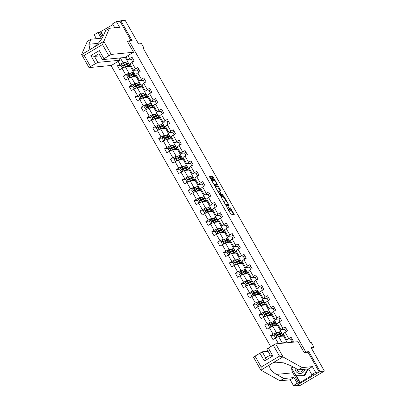 <?xml version="1.0" encoding="UTF-8"?>
<svg xmlns="http://www.w3.org/2000/svg" width="406" height="406" viewBox="0 0 406 406"><rect width="100%" height="100%" fill="white"/><g stroke="black" fill="none" stroke-linecap="round" stroke-linejoin="round"><path stroke-width="0.61" d="M226.584 206.735L231.202 214.774L234.257 214.475L230.375 207.796A2.416 0.492 59.3 0 1 231.07 209.922A2.416 0.492 59.3 0 1 231.019 209.938L230.765 209.963A2.416 0.492 59.3 0 1 229.04 207.923L228.142 206.583L228.806 207.948A2.416 0.492 59.3 0 1 229.497 210.075A2.416 0.492 59.3 0 1 229.451 210.09L229.197 210.115A2.416 0.492 59.3 0 1 227.472 208.075L226.584 206.735M210.77 176.909L210.232 176.275L209.379 176.356L209.582 177.026L214.495 185.364L217.55 185.065L217.337 184.4L212.957 176.696L212.419 176.062L211.374 176.168L213.465 180.127L214.003 180.766L214.515 180.716A2.02 0.411 59.3 0 1 215.911 182.335A2.02 0.411 59.3 0 1 216.535 184.197A2.02 0.411 59.3 0 1 216.499 184.207L214.495 184.4A2.02 0.411 59.3 0 1 213.099 182.781A2.02 0.411 59.3 0 1 212.475 180.919A2.02 0.411 59.3 0 1 212.511 180.909L212.861 180.873L212.642 180.208L210.77 176.909L210.125 177.295L209.41 176.676M295.954 385.289L296.187 385.7L320.106 371.48L324.404 371.069L310.996 347.455L313.919 347.176L311.275 342.517L310.412 342.603L143.267 48.365L144.125 48.284L141.481 43.63L138.558 43.909L125.144 20.3L120.841 20.716L119.968 21.234L130.996 40.641M320.106 371.48L308.844 351.662L305.748 351.961L129.001 40.833L132.102 40.534L120.841 20.716M220.915 196.656L226.03 205.669L229.085 205.37L223.955 196.367L220.889 196.671M219.722 194.88L215.129 186.511L218.184 186.212L218.727 186.851L220.813 190.81L219.555 190.942L219.768 191.607L221.549 194.428L222.833 194.301L223.366 195.215L220.265 195.514L219.722 194.88L220.27 194.55A2.02 0.411 59.3 0 1 218.875 192.931A2.02 0.411 59.3 0 1 218.25 191.069A2.02 0.411 59.3 0 1 218.286 191.059L218.991 190.993L219.534 191.627L220.991 194.479L220.27 194.55M324.404 371.069L300.486 385.284L296.187 385.7M127.55 41.701L129.001 40.833M111.011 65.483L270.685 346.567M305.748 351.961L304.733 352.565M121.11 65.412L117.441 65.767L119.709 69.756L122.069 68.355L125.693 74.74L123.333 76.14L125.601 80.134L127.961 78.728L131.59 85.118L129.23 86.519L131.498 90.508L133.853 89.107L137.482 95.491L135.122 96.892L137.39 100.886L139.75 99.48L143.379 105.864L141.019 107.27L143.282 111.259L145.642 109.859L149.271 116.243L146.911 117.644L149.18 121.633L151.54 120.232L155.163 126.616L152.803 128.017L155.072 132.011L157.432 130.605L161.06 136.995L158.7 138.395L160.964 142.384L163.324 140.983L166.952 147.368L164.592 148.769L166.861 152.763L169.221 151.357L172.844 157.741L170.484 159.147L172.753 163.136L175.113 161.735L178.741 168.12L176.382 169.52L178.65 173.509L181.01 172.108L184.634 178.493L182.274 179.899L184.542 183.888L186.902 182.482L190.531 188.871L188.171 190.272L190.434 194.261L192.794 192.86L196.423 199.244L194.063 200.645L196.331 204.639L198.691 203.233L202.315 209.618L199.955 211.024L202.224 215.013L204.583 213.612L208.212 219.996L205.852 221.397L208.116 225.386L210.475 223.985L214.104 230.369L211.744 231.775L214.013 235.764L216.373 234.358L220.001 240.748L217.641 242.149L219.905 246.137L222.265 244.737L225.893 251.121L223.533 252.522L225.802 256.516L228.162 255.11L231.785 261.494L229.426 262.9L231.694 266.889L234.054 265.488L237.683 271.873L235.323 273.274L237.586 277.262L239.946 275.862L243.575 282.246L241.215 283.652L243.483 287.641L245.843 286.235L249.467 292.624L247.107 294.025L249.375 298.014L251.735 296.613L255.364 302.998L253.004 304.398L255.272 308.393L257.627 306.987L261.256 313.371L258.896 314.777L261.165 318.766L263.524 317.365L267.153 323.749L264.793 325.15L267.057 329.139L269.417 327.738L273.045 334.123L270.685 335.529L272.954 339.517L275.314 338.112L278.425 343.598M117.441 65.767L119.8 64.366L118.131 61.428M127.961 55.586L129.626 58.525L131.986 57.119L134.254 61.113L131.894 62.514L135.523 68.898L137.883 67.497L140.146 71.486L137.786 72.887L141.415 79.277L143.775 77.871L146.043 81.865L143.683 83.266L147.307 89.65L149.667 88.249L151.935 92.238L149.575 93.639L153.204 100.023L155.564 98.622L157.827 102.611L155.468 104.017L159.096 110.402L161.456 108.996L163.725 112.99L161.365 114.39L164.993 120.775L167.348 119.374L169.617 123.363L167.257 124.764L170.885 131.153L173.245 129.747L175.514 133.741L173.154 135.142L176.777 141.527L179.137 140.126L181.406 144.115L179.046 145.515L182.675 151.9L185.034 150.499L187.298 154.488L184.938 155.894L188.567 162.278L190.927 160.872L193.195 164.866L190.835 166.267L194.459 172.651L196.819 171.251L199.087 175.24L196.727 176.646L200.356 183.03L202.716 181.624L204.979 185.618L202.624 187.019L206.248 193.403L208.608 192.002L210.876 195.991L208.517 197.392L212.145 203.776L214.505 202.376L216.768 206.365L214.409 207.77L218.037 214.155L220.397 212.749L222.666 216.743L220.306 218.144L223.929 224.528L226.289 223.127L228.558 227.116L226.198 228.522L229.826 234.907L232.186 233.501L234.45 237.495L232.09 238.895L235.719 245.28L238.078 243.879L240.347 247.868L237.987 249.269L241.616 255.653L243.97 254.252L246.239 258.241L243.879 259.647L247.508 266.031L249.868 264.626L252.136 268.62L249.776 270.02L253.4 276.405L255.76 275.004L258.028 278.993L255.668 280.399L259.297 286.783L261.657 285.377L263.92 289.371L261.56 290.772L265.189 297.156L267.549 295.756L269.817 299.745L267.458 301.145L271.081 307.53L273.441 306.129L275.71 310.118L273.35 311.524L276.978 317.908L279.338 316.502L281.602 320.496L279.242 321.897L282.87 328.281L285.23 326.881L287.499 330.87L285.139 332.275L288.767 338.66L291.127 337.254L293.391 341.248L291.569 342.329M131.204 72.923L128.971 73.136L125.342 66.751L130.331 66.269L133.818 72.699M137.406 70.005L133.625 70.37L129.996 63.986L131.894 62.514M125.342 66.751L122.069 68.355M128.971 73.136L125.693 74.74M135.523 68.898L133.625 70.37M137.096 83.296L134.863 83.514L131.234 77.125L136.223 76.648L139.715 83.078M143.298 80.378L139.517 80.743L135.888 74.359L137.786 72.887M131.234 77.125L127.961 78.728M134.863 83.514L131.59 85.118M141.415 79.277L139.517 80.743M142.993 93.669L140.755 93.887L137.132 87.503L142.12 87.021L145.607 93.451M149.195 90.756L145.409 91.122L141.785 84.737L143.683 83.266M137.132 87.503L133.853 89.107M140.755 93.887L137.482 95.491M147.307 89.65L145.409 91.122M148.885 104.048L146.652 104.261L143.024 97.876L148.012 97.394L151.499 103.824M155.087 101.13L151.306 101.495L147.677 95.111L149.575 93.639M143.024 97.876L139.75 99.48M146.652 104.261L143.379 105.864M153.204 100.023L151.306 101.495M154.782 114.421L152.544 114.639L148.916 108.255L153.91 107.773L157.396 114.203M160.979 111.508L157.198 111.873L153.575 105.484L155.468 104.017M148.916 108.255L145.642 109.859M152.544 114.639L149.271 116.243M159.096 110.402L157.198 111.873M160.674 124.799L158.436 125.012L154.813 118.628L159.802 118.146L163.288 124.576M166.876 121.881L163.095 122.247L159.467 115.862L161.365 114.39M154.813 118.628L151.54 120.232M158.436 125.012L155.163 126.616M164.993 120.775L163.095 122.247M166.567 135.173L164.334 135.391L160.705 129.001L165.694 128.524L169.18 134.954M172.768 132.255L168.987 132.62L165.359 126.236L167.257 124.764M160.705 129.001L157.432 130.605M164.334 135.391L161.06 136.995M170.885 131.153L168.987 132.62M172.464 145.546L170.226 145.764L166.602 139.38L171.591 138.898L175.077 145.328M178.66 142.633L174.879 142.998L171.256 136.614L173.154 135.142M166.602 139.38L163.324 140.983M170.226 145.764L166.952 147.368M176.777 141.527L174.879 142.998M178.356 155.924L176.123 156.137L172.494 149.753L177.483 149.271L180.969 155.701M184.557 153.006L180.777 153.372L177.148 146.987L179.046 145.515M172.494 149.753L169.221 151.357M176.123 156.137L172.844 157.741M182.675 151.9L180.777 153.372M184.253 166.298L182.015 166.516L178.386 160.131L183.375 159.649L186.867 166.079M190.45 163.385L186.669 163.75L183.04 157.361L184.938 155.894M178.386 160.131L175.113 161.735M182.015 166.516L178.741 168.12M188.567 162.278L186.669 163.75M190.145 176.676L187.907 176.889L184.283 170.505L189.272 170.023L192.759 176.453M196.347 173.758L192.566 174.123L188.937 167.739L190.835 166.267M184.283 170.505L181.01 172.108M187.907 176.889L184.634 178.493M194.459 172.651L192.566 174.123M196.037 187.049L193.804 187.267L190.175 180.878L195.164 180.401L198.651 186.831M202.239 184.131L198.458 184.497L194.829 178.112L196.727 176.646M190.175 180.878L186.902 182.482M193.804 187.267L190.531 188.871M200.356 183.03L198.458 184.497M201.934 197.423L199.696 197.641L196.068 191.256L201.061 190.774L204.548 197.204M208.131 194.51L204.35 194.875L200.726 188.491L202.624 187.019M196.068 191.256L192.794 192.86M199.696 197.641L196.423 199.244M206.248 193.403L204.35 194.875M207.826 207.801L205.593 208.014L201.965 201.63L206.953 201.148L210.44 207.578M214.028 204.883L210.247 205.248L206.618 198.864L208.517 197.392M201.965 201.63L198.691 203.233M205.593 208.014L202.315 209.618M212.145 203.776L210.247 205.248M213.718 218.174L211.485 218.392L207.857 212.008L212.845 211.526L216.337 217.956M219.92 215.261L216.139 215.627L212.511 209.237L214.409 207.77M207.857 212.008L204.583 213.612M211.485 218.392L208.212 219.996M218.037 214.155L216.139 215.627M219.616 228.553L217.377 228.766L213.754 222.381L218.743 221.899L222.229 228.329M225.817 225.635L222.031 226L218.408 219.616L220.306 218.144M213.754 222.381L210.475 223.985M217.377 228.766L214.104 230.369M223.929 224.528L222.031 226M225.508 238.926L223.275 239.144L219.646 232.755L224.635 232.278L228.121 238.708M231.709 236.008L227.928 236.373L224.3 229.989L226.198 228.522M219.646 232.755L216.373 234.358M223.275 239.144L220.001 240.748M229.826 234.907L227.928 236.373M231.405 249.299L229.167 249.517L225.538 243.133L230.532 242.651L234.018 249.081M237.601 246.386L233.82 246.752L230.197 240.367L232.09 238.895M225.538 243.133L222.265 244.737M229.167 249.517L225.893 251.121M235.719 245.28L233.82 246.752M237.297 259.678L235.059 259.891L231.435 253.506L236.424 253.024L239.91 259.454M243.498 256.759L239.718 257.125L236.089 250.741L237.987 249.269M231.435 253.506L228.162 255.11M235.059 259.891L231.785 261.494M241.616 255.653L239.718 257.125M243.189 270.051L240.956 270.269L237.327 263.885L242.316 263.403L245.803 269.833M249.391 267.138L245.61 267.503L241.981 261.119L243.879 259.647M237.327 263.885L234.054 265.488M240.956 270.269L237.683 271.873M247.508 266.031L245.61 267.503M249.086 280.429L246.848 280.642L243.219 274.258L248.213 273.776L251.7 280.206M255.283 277.511L251.502 277.877L247.878 271.492L249.776 270.02M243.219 274.258L239.946 275.862M246.848 280.642L243.575 282.246M253.4 276.405L251.502 277.877M254.978 290.803L252.745 291.021L249.117 284.636L254.105 284.154L257.592 290.584M261.18 287.884L257.399 288.25L253.77 281.865L255.668 280.399M249.117 284.636L245.843 286.235M252.745 291.021L249.467 292.624M259.297 286.783L257.399 288.25M260.875 301.176L258.637 301.394L255.009 295.01L259.997 294.528L263.489 300.958M267.072 298.263L263.291 298.628L259.662 292.244L261.56 290.772M255.009 295.01L251.735 296.613M258.637 301.394L255.364 302.998M265.189 297.156L263.291 298.628M266.767 311.554L264.529 311.767L260.906 305.383L265.894 304.901L269.381 311.331M272.969 308.636L269.188 309.002L265.56 302.617L267.458 301.145M260.906 305.383L257.627 306.987M264.529 311.767L261.256 313.371M271.081 307.53L269.188 309.002M272.659 321.928L270.426 322.146L266.798 315.761L271.787 315.279L275.273 321.709M278.861 319.014L275.08 319.38L271.452 312.996L273.35 311.524M266.798 315.761L263.524 317.365M270.426 322.146L267.153 323.749M276.978 317.908L275.08 319.38M278.557 332.306L276.319 332.519L272.69 326.135L277.684 325.653L281.17 332.083M284.753 329.388L280.972 329.753L277.349 323.369L279.242 321.897M272.69 326.135L269.417 327.738M276.319 332.519L273.045 334.123M282.87 328.281L280.972 329.753M284.449 342.679L282.211 342.897L278.587 336.513L283.576 336.031L287.062 342.461M290.65 339.766L286.869 340.126L283.241 333.742L285.139 332.275M278.587 336.513L275.314 338.112M282.211 342.897L281.358 343.314M288.767 338.66L286.869 340.126M143.445 48.69L144.125 48.284M311.61 348.546L313.919 347.176M120.323 57.921L123.074 62.763L125.312 62.544M125.195 57.231L128.063 62.28M131.508 59.631L127.728 59.997L125.916 56.804M130.25 66.279L128.002 62.316M136.142 76.653L133.894 72.694M142.039 87.026L139.786 83.068M147.931 97.404L145.683 93.446M153.823 107.778L151.575 103.819M159.72 118.156L157.472 114.193M165.612 128.529L163.364 124.571M171.51 138.908L169.256 134.944M177.402 149.281L175.153 145.323M183.294 159.654L181.046 155.696M189.191 170.033L186.938 166.069M195.083 180.406L192.835 176.448M200.975 190.784L198.727 186.821M206.872 201.158L204.624 197.199M212.764 211.531L210.516 207.573M218.661 221.909L216.408 217.946M224.554 232.283L222.305 228.324M230.446 242.661L228.197 238.698M236.343 253.034L234.095 249.076M242.235 263.408L239.987 259.449M248.132 273.786L245.879 269.823M254.024 284.159L251.776 280.201M259.916 294.538L257.668 290.574M265.813 304.911L263.56 300.953M271.705 315.284L269.457 311.326M277.597 325.663L275.349 321.699M283.495 336.036L281.246 332.078M287.301 342.74L287.138 342.451M123.074 62.763L119.8 64.366M129.626 58.525L127.728 59.997M292.051 338.888L290.63 339.731L291.97 342.091M286.078 331.717L284.738 329.357L286.159 328.515M274.349 335.173L270.685 335.529M282.206 336.163L281.926 335.676M280.181 321.339L278.846 318.984L280.267 318.137M268.457 324.795L264.793 325.15M276.308 325.785L276.034 325.302M274.289 310.966L272.949 308.606L274.37 307.763M262.565 314.422L258.896 314.777M270.416 315.411L270.142 314.929M268.396 300.587L267.057 298.232L268.478 297.385M256.668 304.048L253.004 304.398M264.519 305.033L264.245 304.551M262.499 290.214L261.159 287.854L262.58 287.012M250.776 293.67L247.107 294.025M258.627 294.66L258.353 294.177M256.607 279.841L255.267 277.481L256.688 276.638M244.884 283.297L241.215 283.652M252.735 284.286L252.456 283.799M250.715 269.462L249.375 267.107L250.796 266.26M238.987 272.918L235.323 273.274M246.838 273.908L246.564 273.426M244.818 259.089L243.478 256.729L244.899 255.887M233.095 262.545L229.426 262.9M240.946 263.535L240.672 263.052M238.926 248.711L237.586 246.356L239.007 245.508M227.198 252.172L223.533 252.522M235.054 253.156L234.775 252.674M233.029 238.337L231.689 235.977L233.115 235.135M221.306 241.793L217.641 242.149M229.157 242.783L228.882 242.301M227.137 227.964L225.797 225.604L227.218 224.762M215.413 231.42L211.744 231.775M223.264 232.41L222.99 231.922M221.245 217.586L219.905 215.231L221.326 214.383M209.516 221.042L205.852 221.397M217.367 222.031L217.093 221.549M215.347 207.212L214.008 204.852L215.429 204.01M203.624 210.668L199.955 211.024M211.475 211.658L211.201 211.176M209.455 196.834L208.116 194.479L209.537 193.632M197.732 200.295L194.063 200.645M205.583 201.28L205.304 200.797M203.558 186.461L202.224 184.101L203.645 183.258M191.835 189.917L188.171 190.272M199.686 190.906L199.412 190.424M197.666 176.087L196.326 173.727L197.747 172.885M185.943 179.543L182.274 179.899M193.794 180.533L193.52 180.046M191.774 165.709L190.434 163.354L191.855 162.507M180.046 169.165L176.382 169.52M187.897 170.155L187.623 169.672M185.877 155.336L184.537 152.976L185.958 152.133M174.154 158.792L170.484 159.147M182.005 159.781L181.731 159.294M179.985 144.957L178.645 142.602L180.066 141.755M168.262 148.418L164.592 148.769M176.113 149.403L175.839 148.921M174.093 134.584L172.753 132.224L174.174 131.382M162.364 138.04L158.7 138.395M170.215 139.03L169.941 138.547M168.196 124.211L166.856 121.851L168.277 121.008M156.472 127.667L152.803 128.017M164.323 128.656L164.049 128.169M162.304 113.832L160.964 111.477L162.385 110.63M150.575 117.288L146.911 117.644M158.431 118.278L158.152 117.796M156.406 103.459L155.072 101.099L156.493 100.257M144.683 106.915L141.019 107.27M152.534 107.905L152.26 107.417M150.514 93.081L149.175 90.726L150.596 89.878M138.791 96.542L135.122 96.892M146.642 97.526L146.368 97.044M144.622 82.707L143.282 80.347L144.703 79.505M132.894 86.163L129.23 86.519M140.745 87.153L140.471 86.671M138.725 72.334L137.385 69.974L138.806 69.132M127.002 75.79L123.333 76.14M134.853 76.78L134.579 76.292M132.833 61.956L131.493 59.601L132.914 58.753M128.961 66.401L128.682 65.919M308.844 351.662L307.834 352.266M228.888 210.425A2.416 0.492 59.3 0 1 228.852 210.46A2.416 0.492 59.3 0 1 228.806 210.475L228.593 210.496M229.563 209.963A2.416 0.492 59.3 0 0 230.121 210.349L230.765 209.963M230.456 210.272A2.416 0.492 59.3 0 1 230.42 210.308A2.416 0.492 59.3 0 1 230.375 210.323L230.121 210.349M233.567 214.546L230.994 209.968M225.914 201.031L223.305 196.748L220.945 196.976M228.395 205.441L227.999 204.7M225.32 204.289L225.695 204.736L228.375 204.477L227.685 203.061A2.416 0.492 59.3 0 0 225.959 201.026L224.137 201.203A2.416 0.492 59.3 0 0 224.087 201.219A2.416 0.492 59.3 0 0 224.782 203.345L225.132 204.401M227.72 204.863L228.365 204.477L225.518 205.076M215.175 186.826L218.184 186.212M220.123 190.881L217.54 186.598M220.697 194.657L222.189 194.687L222.833 194.301M222.645 195.286L222.189 194.687M220.991 194.479L219.747 194.926M212.216 181.076L210.125 177.295M215.921 184.552A2.02 0.411 59.3 0 1 215.89 184.578A2.02 0.411 59.3 0 1 215.85 184.593L213.982 184.771M214.383 180.726L212.313 177.082L211.419 176.483M216.86 185.136L216.398 184.278M283.5 343.111L285.048 342.41A5.877 0.553 -29.6 0 1 286.743 341.898L287.225 342.75M295.101 368.039A4.994 4.867 -95.5 0 0 299.603 373.484A4.994 4.867 -95.5 0 0 304.764 369.262M296.862 369.018A3.421 3.329 -95.5 0 0 303.368 369.399M302.851 370.511A3.421 3.329 84.5 0 1 302.13 369.516M308.458 368.907L304.718 375.621L295.944 375.692L291.863 368.511L292.833 366.78M307.773 368.973L304.028 375.687M283.119 356.996L279.495 356.143L273.208 345.07L275.659 343.867L283.119 356.996L302.216 367.608L312.371 366.628L315.619 372.348L319.233 372.003L308.012 352.246L304.175 352.616L297.979 341.71L275.659 343.867M296.41 375.692L300.252 382.457L313.249 374.479L311.803 374.616L308.555 368.897L298.405 369.876L290.985 365.75L283.444 362.842L275.75 362.162L273.248 362.639L270.437 364.314C268.473 367.4 270.472 370.759 276.44 374.398L283.86 378.524L294.01 377.544L297.258 383.264L298.704 383.122L292.848 372.815A8.643 8.419 84.5 0 1 291.965 366.298M298.405 369.876L302.216 367.608M311.803 374.616L315.619 372.348M308.555 368.897L312.371 366.628M253.486 357.047L262.281 351.819L265.676 357.798M268.046 351.261L262.281 351.819M300.252 382.457L298.704 383.122M254.912 355.94L261.2 367.014L260.946 370.176L280.044 380.792L290.194 379.808L293.447 385.533L297.258 383.264M293.447 385.533L297.06 385.182L319.233 372.003M290.194 379.808L294.01 377.544M280.044 380.792L283.86 378.524M270.437 364.314L260.946 370.176M266.869 349.089L273.208 345.07M312.214 375.093L311.94 374.606M292.756 366.74L291.777 368.496L299.74 382.508M268.295 347.988L272.827 355.971L264.357 361.005L265.625 357.823L270.234 355.088M272.827 355.971L270.269 355.077M88.995 67.584L81.601 54.47L84.194 55.424L90.482 66.498L89.061 67.599L111.376 65.447L120.166 60.22L97.851 62.372L90.482 66.498M102.419 37.601L99.44 32.358L97.998 32.495L101.246 38.215L91.091 39.194L88.889 44.249L89.858 49.217L91.223 48.847L94.04 47.172C98.166 43.884 101.297 40.027 103.434 35.601L105.641 30.551L109.453 28.283L119.603 27.303L116.355 21.584L112.543 23.852L114.766 27.77M91.091 39.194L87.28 41.463L81.601 54.47M97.998 32.495L94.182 34.764L96.41 38.682M133.549 52.267L111.234 54.419L102.378 59.631L124.759 57.49L133.549 52.267L127.352 41.356L128.271 41.27M112.954 24.578L100.475 31.744L103.088 36.342M116.355 21.584L119.968 21.234M99.44 32.358L100.475 31.744M108.778 55.622L102.485 44.548L109.453 28.283M118.938 58.053L120.166 60.22M95.395 63.575L90.863 55.597L94.451 56.388L100.216 55.83M100.992 31.693L103.337 35.819M90.863 55.597L99.333 50.562C98.876 52.455 98.78 53.49 99.039 53.658L102.378 59.631M277.242 337.168L281.038 335.361A5.877 0.553 -29.6 0 1 282.738 334.843A5.877 0.553 -29.6 0 1 281.094 336.269M278.871 336.483L280.46 335.767A4.877 0.457 -29.6 0 1 281.871 335.341A4.877 0.457 -29.6 0 1 280.835 336.295M275.085 334.021L276.953 337.31L275.329 337.416L274.192 335.417L275.111 333.986L279.15 332.037A5.877 0.553 -29.6 0 1 280.85 331.519L281.566 332.783A5.877 0.553 150.4 0 0 279.871 333.301L276.334 334.96L276.785 335.757L280.323 334.097A5.877 0.553 -29.6 0 1 282.018 333.58L282.738 334.843M279.597 334.427A5.877 0.553 150.4 0 0 281.566 332.783M277.034 335.732L276.582 334.935L279.287 333.707A4.877 0.457 -29.6 0 1 280.698 333.275A4.877 0.457 -29.6 0 1 278.932 334.722M271.35 326.794L275.146 324.988A5.877 0.553 -29.6 0 1 276.846 324.47A5.877 0.553 -29.6 0 1 275.202 325.891M272.979 326.109L274.568 325.394A4.877 0.457 -29.6 0 1 275.973 324.962A4.877 0.457 -29.6 0 1 274.938 325.916M269.193 323.648L271.061 326.937L269.432 327.038L268.3 325.044L269.214 323.612L273.258 321.659A5.877 0.553 -29.6 0 1 274.953 321.146L275.674 322.41A5.877 0.553 150.4 0 0 273.974 322.922L270.442 324.582L270.893 325.384L274.431 323.724A5.877 0.553 -29.6 0 1 276.126 323.206L276.846 324.47M273.7 324.049A5.877 0.553 150.4 0 0 275.674 322.41M271.142 325.358L270.685 324.561L273.395 323.328A4.877 0.457 -29.6 0 1 274.806 322.902A4.877 0.457 -29.6 0 1 273.04 324.348M265.458 316.416L269.254 314.609A5.877 0.553 -29.6 0 1 270.949 314.097A5.877 0.553 -29.6 0 1 269.305 315.518M267.082 315.731L268.67 315.015A4.877 0.457 -29.6 0 1 270.081 314.589A4.877 0.457 -29.6 0 1 269.046 315.543M263.301 313.27L265.169 316.558L263.54 316.665L262.408 314.67L263.321 313.234L267.361 311.285A5.877 0.553 -29.6 0 1 269.061 310.768L269.777 312.031A5.877 0.553 150.4 0 0 268.082 312.549L264.545 314.208L265.001 315.005L268.533 313.346A5.877 0.553 -29.6 0 1 270.234 312.833L270.949 314.097M267.808 313.676A5.877 0.553 150.4 0 0 269.777 312.031M265.245 314.98L264.793 314.183L267.503 312.955A4.877 0.457 -29.6 0 1 268.909 312.529A4.877 0.457 -29.6 0 1 267.148 313.97M259.561 306.043L263.357 304.236A5.877 0.553 -29.6 0 1 265.057 303.718A5.877 0.553 -29.6 0 1 263.413 305.145M261.19 305.358L262.778 304.642A4.877 0.457 -29.6 0 1 264.189 304.211A4.877 0.457 -29.6 0 1 263.154 305.17M259.261 306.19L257.648 306.286L256.511 304.292L257.429 302.861L261.469 300.907A5.877 0.553 -29.6 0 1 263.169 300.394L263.885 301.658A5.877 0.553 150.4 0 0 262.19 302.171L258.652 303.835L259.104 304.632L262.641 302.972A5.877 0.553 -29.6 0 1 264.336 302.455L265.057 303.718M261.911 303.297A5.877 0.553 150.4 0 0 263.885 301.658M259.353 304.607L258.901 303.81L261.606 302.577A4.877 0.457 -29.6 0 1 263.017 302.15A4.877 0.457 -29.6 0 1 261.251 303.597M253.669 295.664L257.465 293.858A5.877 0.553 -29.6 0 1 259.16 293.345A5.877 0.553 -29.6 0 1 257.516 294.766M255.293 294.979L256.886 294.264A4.877 0.457 -29.6 0 1 258.292 293.837A4.877 0.457 -29.6 0 1 257.257 294.792M253.369 295.812L251.75 295.913L250.619 293.919L251.532 292.482L255.577 290.534A5.877 0.553 -29.6 0 1 257.272 290.021L257.993 291.285A5.877 0.553 150.4 0 0 256.293 291.797L252.755 293.457L253.212 294.254L256.744 292.594A5.877 0.553 -29.6 0 1 258.444 292.081L259.16 293.345M256.019 292.924A5.877 0.553 150.4 0 0 257.993 291.285M253.461 294.233L253.004 293.431L255.714 292.203A4.877 0.457 -29.6 0 1 257.12 291.777A4.877 0.457 -29.6 0 1 255.359 293.223M247.777 285.291L251.573 283.484A5.877 0.553 -29.6 0 1 253.268 282.967A5.877 0.553 -29.6 0 1 251.624 284.393M249.401 284.606L250.989 283.89A4.877 0.457 -29.6 0 1 252.4 283.464A4.877 0.457 -29.6 0 1 251.365 284.418M245.615 282.145L247.482 285.433L245.858 285.54L244.727 283.54L245.64 282.109L249.68 280.16A5.877 0.553 -29.6 0 1 251.38 279.643L252.096 280.906A5.877 0.553 150.4 0 0 250.4 281.424L246.863 283.083L247.315 283.88L250.852 282.221A5.877 0.553 -29.6 0 1 252.552 281.703L253.268 282.967M250.126 282.551A5.877 0.553 150.4 0 0 252.096 280.906M247.564 283.855L247.112 283.058L249.817 281.83A4.877 0.457 -29.6 0 1 251.228 281.399A4.877 0.457 -29.6 0 1 249.462 282.845M241.88 274.918L245.676 273.111A5.877 0.553 -29.6 0 1 247.376 272.593A5.877 0.553 -29.6 0 1 245.731 274.014M243.509 274.233L245.097 273.517A4.877 0.457 -29.6 0 1 246.508 273.086A4.877 0.457 -29.6 0 1 245.468 274.04M241.58 275.06L239.966 275.161L238.829 273.167L239.743 271.736L243.788 269.782A5.877 0.553 -29.6 0 1 245.483 269.269L246.203 270.533A5.877 0.553 150.4 0 0 244.503 271.046L240.971 272.705L241.423 273.507L244.96 271.847A5.877 0.553 -29.6 0 1 246.655 271.33L247.376 272.593M244.229 272.172A5.877 0.553 150.4 0 0 246.203 270.533M241.671 273.482L241.215 272.685L243.925 271.452A4.877 0.457 -29.6 0 1 245.336 271.025A4.877 0.457 -29.6 0 1 243.57 272.472M235.987 264.539L239.784 262.733A5.877 0.553 -29.6 0 1 241.479 262.22A5.877 0.553 -29.6 0 1 239.834 263.641M237.611 263.854L239.2 263.139A4.877 0.457 -29.6 0 1 240.611 262.712A4.877 0.457 -29.6 0 1 239.576 263.667M235.688 264.687L234.069 264.788L232.937 262.794L233.851 261.357L237.896 259.409A5.877 0.553 -29.6 0 1 239.591 258.891L240.306 260.155A5.877 0.553 150.4 0 0 238.611 260.672L235.074 262.332L235.531 263.129L239.063 261.469A5.877 0.553 -29.6 0 1 240.763 260.957L241.479 262.22M238.337 261.799A5.877 0.553 150.4 0 0 240.306 260.155M235.774 263.103L235.323 262.306L238.033 261.078A4.877 0.457 -29.6 0 1 239.438 260.652A4.877 0.457 -29.6 0 1 237.677 262.093M230.09 254.166L233.886 252.359A5.877 0.553 -29.6 0 1 235.587 251.842A5.877 0.553 -29.6 0 1 233.942 253.268M231.719 253.481L233.308 252.765A4.877 0.457 -29.6 0 1 234.719 252.334A4.877 0.457 -29.6 0 1 233.683 253.293M227.933 251.02L229.801 254.308L228.177 254.41L227.04 252.415L227.959 250.984L231.999 249.03A5.877 0.553 -29.6 0 1 233.699 248.518L234.414 249.781A5.877 0.553 150.4 0 0 232.719 250.294L229.182 251.959L229.634 252.755L233.171 251.096A5.877 0.553 -29.6 0 1 234.866 250.578L235.587 251.842M232.445 251.421A5.877 0.553 150.4 0 0 234.414 249.781M229.882 252.73L229.431 251.933L232.136 250.7A4.877 0.457 -29.6 0 1 233.546 250.274A4.877 0.457 -29.6 0 1 231.78 251.72M224.198 243.788L227.994 241.981A5.877 0.553 -29.6 0 1 229.689 241.468A5.877 0.553 -29.6 0 1 228.05 242.889M225.827 243.103L227.416 242.387A4.877 0.457 -29.6 0 1 228.822 241.961A4.877 0.457 -29.6 0 1 227.786 242.915M222.041 240.641L223.909 243.93L222.28 244.036L221.148 242.042L222.062 240.606L226.106 238.657A5.877 0.553 -29.6 0 1 227.802 238.144L228.522 239.408A5.877 0.553 150.4 0 0 226.822 239.921L223.29 241.58L223.742 242.377L227.279 240.717A5.877 0.553 -29.6 0 1 228.974 240.205L229.689 241.468M226.548 241.047A5.877 0.553 150.4 0 0 228.522 239.408M223.99 242.357L223.533 241.555L226.243 240.327A4.877 0.457 -29.6 0 1 227.654 239.9A4.877 0.457 -29.6 0 1 225.888 241.347M218.306 233.414L222.102 231.608A5.877 0.553 -29.6 0 1 223.797 231.09A5.877 0.553 -29.6 0 1 222.153 232.516M219.93 232.729L221.519 232.014A4.877 0.457 -29.6 0 1 222.93 231.587A4.877 0.457 -29.6 0 1 221.894 232.542M218.007 233.562L216.388 233.663L215.256 231.664L216.17 230.232L220.209 228.284A5.877 0.553 -29.6 0 1 221.909 227.766L222.625 229.03A5.877 0.553 150.4 0 0 220.93 229.547L217.393 231.207L217.844 232.004L221.382 230.344A5.877 0.553 -29.6 0 1 223.082 229.826L223.797 231.09M220.656 230.674A5.877 0.553 150.4 0 0 222.625 229.03M218.093 231.978L217.641 231.181L220.351 229.953A4.877 0.457 -29.6 0 1 221.757 229.522A4.877 0.457 -29.6 0 1 219.996 230.968M212.409 223.041L216.205 221.234A5.877 0.553 -29.6 0 1 217.905 220.717A5.877 0.553 -29.6 0 1 216.261 222.138M214.038 222.356L215.627 221.635A4.877 0.457 -29.6 0 1 217.037 221.209A4.877 0.457 -29.6 0 1 216.002 222.163M210.252 219.895L212.12 223.183L210.496 223.285L209.359 221.29L210.278 219.859L214.317 217.905A5.877 0.553 -29.6 0 1 216.012 217.393L216.733 218.656A5.877 0.553 150.4 0 0 215.033 219.169L211.501 220.828L211.952 221.63L215.49 219.971A5.877 0.553 -29.6 0 1 217.185 219.453L217.905 220.717M214.759 220.296A5.877 0.553 150.4 0 0 216.733 218.656M212.201 221.605L211.749 220.808L214.454 219.575A4.877 0.457 -29.6 0 1 215.865 219.149A4.877 0.457 -29.6 0 1 214.099 220.595M206.517 212.663L210.313 210.856A5.877 0.553 -29.6 0 1 212.008 210.344A5.877 0.553 -29.6 0 1 210.364 211.765M208.141 211.978L209.735 211.262A4.877 0.457 -29.6 0 1 211.14 210.836A4.877 0.457 -29.6 0 1 210.105 211.79M206.218 212.81L204.599 212.911L203.467 210.917L204.38 209.481L208.425 207.532A5.877 0.553 -29.6 0 1 210.12 207.014L210.841 208.278A5.877 0.553 150.4 0 0 209.141 208.796L205.603 210.455L206.06 211.252L209.592 209.592A5.877 0.553 -29.6 0 1 211.293 209.08L212.008 210.344M208.867 209.922A5.877 0.553 150.4 0 0 210.841 208.278M206.304 211.227L205.852 210.43L208.562 209.202A4.877 0.457 -29.6 0 1 209.968 208.775A4.877 0.457 -29.6 0 1 208.207 210.217M200.62 202.29L204.416 200.483A5.877 0.553 -29.6 0 1 206.116 199.965A5.877 0.553 -29.6 0 1 204.472 201.391M202.249 201.604L203.837 200.889A4.877 0.457 -29.6 0 1 205.248 200.457A4.877 0.457 -29.6 0 1 204.213 201.417M198.463 199.143L200.331 202.432L198.707 202.533L197.57 200.539L198.488 199.107L202.528 197.154A5.877 0.553 -29.6 0 1 204.228 196.641L204.944 197.905A5.877 0.553 150.4 0 0 203.249 198.417L199.711 200.082L200.163 200.879L203.7 199.219A5.877 0.553 -29.6 0 1 205.395 198.701L206.116 199.965M202.975 199.544A5.877 0.553 150.4 0 0 204.944 197.905M200.412 200.853L199.96 200.056L202.665 198.823A4.877 0.457 -29.6 0 1 204.076 198.397A4.877 0.457 -29.6 0 1 202.31 199.843M194.728 191.911L198.524 190.104A5.877 0.553 -29.6 0 1 200.224 189.592A5.877 0.553 -29.6 0 1 198.58 191.013M196.357 191.226L197.945 190.51A4.877 0.457 -29.6 0 1 199.351 190.084A4.877 0.457 -29.6 0 1 198.316 191.038M194.428 192.058L192.809 192.16L191.678 190.165L192.591 188.729L196.636 186.78A5.877 0.553 -29.6 0 1 198.331 186.268L199.052 187.531A5.877 0.553 150.4 0 0 197.352 188.044L193.819 189.703L194.271 190.5L197.808 188.841A5.877 0.553 -29.6 0 1 199.503 188.328L200.224 189.592M197.077 189.171A5.877 0.553 150.4 0 0 199.052 187.531M194.52 190.48L194.063 189.678L196.773 188.45A4.877 0.457 -29.6 0 1 198.184 188.024A4.877 0.457 -29.6 0 1 196.418 189.47M188.836 181.538L192.632 179.731A5.877 0.553 -29.6 0 1 194.327 179.213A5.877 0.553 -29.6 0 1 192.683 180.64M190.46 180.853L192.048 180.137A4.877 0.457 -29.6 0 1 193.459 179.711A4.877 0.457 -29.6 0 1 192.424 180.665M186.679 178.391L188.546 181.68L186.917 181.786L185.786 179.787L186.699 178.356L190.739 176.407A5.877 0.553 -29.6 0 1 192.439 175.889L193.154 177.153A5.877 0.553 150.4 0 0 191.459 177.671L187.922 179.33L188.379 180.127L191.911 178.467A5.877 0.553 -29.6 0 1 193.611 177.95L194.327 179.213M191.185 178.797A5.877 0.553 150.4 0 0 193.154 177.153M188.623 180.102L188.171 179.305L190.881 178.077A4.877 0.457 -29.6 0 1 192.287 177.645A4.877 0.457 -29.6 0 1 190.526 179.092M182.939 171.165L186.735 169.358A5.877 0.553 -29.6 0 1 188.435 168.84A5.877 0.553 -29.6 0 1 186.79 170.261M184.568 170.479L186.156 169.759A4.877 0.457 -29.6 0 1 187.567 169.332A4.877 0.457 -29.6 0 1 186.532 170.287M180.782 168.018L182.649 171.302L181.025 171.408L179.888 169.414L180.807 167.977L184.847 166.029A5.877 0.553 -29.6 0 1 186.547 165.516L187.262 166.78A5.877 0.553 150.4 0 0 185.567 167.292L182.03 168.952L182.482 169.754L186.019 168.094A5.877 0.553 -29.6 0 1 187.714 167.576L188.435 168.84M185.293 168.419A5.877 0.553 150.4 0 0 187.262 166.78M182.73 169.728L182.279 168.932L184.984 167.698A4.877 0.457 -29.6 0 1 186.395 167.272A4.877 0.457 -29.6 0 1 184.628 168.718M177.046 160.786L180.843 158.979A5.877 0.553 -29.6 0 1 182.538 158.467A5.877 0.553 -29.6 0 1 180.898 159.888M178.67 160.101L180.264 159.385A4.877 0.457 -29.6 0 1 181.67 158.959A4.877 0.457 -29.6 0 1 180.634 159.913M176.747 160.933L175.128 161.035L173.996 159.04L174.91 157.604L178.955 155.655A5.877 0.553 -29.6 0 1 180.65 155.138L181.37 156.401A5.877 0.553 150.4 0 0 179.67 156.919L176.133 158.579L176.59 159.375L180.127 157.716A5.877 0.553 -29.6 0 1 181.822 157.203L182.538 158.467M179.396 158.046A5.877 0.553 150.4 0 0 181.37 156.401M176.838 159.35L176.382 158.553L179.092 157.325A4.877 0.457 -29.6 0 1 180.503 156.899A4.877 0.457 -29.6 0 1 178.736 158.34M171.154 150.413L174.95 148.606A5.877 0.553 -29.6 0 1 176.646 148.088A5.877 0.553 -29.6 0 1 175.001 149.515M172.778 149.728L174.367 149.012A4.877 0.457 -29.6 0 1 175.778 148.581A4.877 0.457 -29.6 0 1 174.742 149.54M168.992 147.266L170.86 150.555L169.236 150.656L168.104 148.662L169.018 147.231L173.057 145.277A5.877 0.553 -29.6 0 1 174.758 144.764L175.473 146.028A5.877 0.553 150.4 0 0 173.778 146.541L170.241 148.2L170.693 149.002L174.23 147.342A5.877 0.553 -29.6 0 1 175.93 146.825L176.646 148.088M173.504 147.667A5.877 0.553 150.4 0 0 175.473 146.028M170.941 148.977L170.49 148.18L173.195 146.947A4.877 0.457 -29.6 0 1 174.605 146.52A4.877 0.457 -29.6 0 1 172.844 147.967M165.257 140.034L169.053 138.228A5.877 0.553 -29.6 0 1 170.753 137.715A5.877 0.553 -29.6 0 1 169.109 139.136M166.886 139.349L168.475 138.634A4.877 0.457 -29.6 0 1 169.886 138.207A4.877 0.457 -29.6 0 1 168.845 139.162M163.1 136.888L164.968 140.177L163.344 140.283L162.207 138.289L163.126 136.852L167.165 134.904A5.877 0.553 -29.6 0 1 168.86 134.391L169.581 135.655A5.877 0.553 150.4 0 0 167.881 136.167L164.349 137.827L164.8 138.624L168.338 136.964A5.877 0.553 -29.6 0 1 170.033 136.452L170.753 137.715M167.607 137.294A5.877 0.553 150.4 0 0 169.581 135.655M165.049 138.603L164.592 137.801L167.302 136.573A4.877 0.457 -29.6 0 1 168.713 136.147A4.877 0.457 -29.6 0 1 166.947 137.593M159.365 129.661L163.161 127.854A5.877 0.553 -29.6 0 1 164.856 127.337A5.877 0.553 -29.6 0 1 163.212 128.763M160.989 128.976L162.583 128.26A4.877 0.457 -29.6 0 1 163.988 127.834A4.877 0.457 -29.6 0 1 162.953 128.788M159.066 129.808L157.447 129.91L156.315 127.91L157.229 126.479L161.273 124.53A5.877 0.553 -29.6 0 1 162.968 124.013L163.684 125.276A5.877 0.553 150.4 0 0 161.989 125.794L158.452 127.454L158.908 128.25L162.441 126.591A5.877 0.553 -29.6 0 1 164.141 126.073L164.856 127.337M161.715 126.921A5.877 0.553 150.4 0 0 163.684 125.276M159.152 128.225L158.7 127.428L161.41 126.2A4.877 0.457 -29.6 0 1 162.816 125.769A4.877 0.457 -29.6 0 1 161.055 127.215M153.468 119.288L157.264 117.476A5.877 0.553 -29.6 0 1 158.964 116.964A5.877 0.553 -29.6 0 1 157.32 118.385M155.097 118.603L156.686 117.882A4.877 0.457 -29.6 0 1 158.096 117.456A4.877 0.457 -29.6 0 1 157.061 118.41M153.169 119.43L151.555 119.531L150.418 117.537L151.336 116.101L155.376 114.152A5.877 0.553 -29.6 0 1 157.076 113.639L157.792 114.903A5.877 0.553 150.4 0 0 156.097 115.416L152.56 117.075L153.011 117.877L156.549 116.212A5.877 0.553 -29.6 0 1 158.244 115.7L158.964 116.964M155.823 116.542A5.877 0.553 150.4 0 0 157.792 114.903M153.26 117.852L152.808 117.055L155.513 115.822A4.877 0.457 -29.6 0 1 156.924 115.395A4.877 0.457 -29.6 0 1 155.158 116.842M147.576 108.909L151.372 107.103A5.877 0.553 -29.6 0 1 153.072 106.59A5.877 0.553 -29.6 0 1 151.428 108.011M149.205 108.224L150.793 107.509A4.877 0.457 -29.6 0 1 152.199 107.082A4.877 0.457 -29.6 0 1 151.164 108.037M145.419 105.763L147.287 109.052L145.658 109.158L144.526 107.164L145.439 105.727L149.484 103.779A5.877 0.553 -29.6 0 1 151.179 103.261L151.9 104.525A5.877 0.553 150.4 0 0 150.2 105.042L146.667 106.702L147.119 107.499L150.656 105.839A5.877 0.553 -29.6 0 1 152.351 105.327L153.072 106.59M149.926 106.169A5.877 0.553 150.4 0 0 151.9 104.525M147.368 107.473L146.911 106.676L149.621 105.448A4.877 0.457 -29.6 0 1 151.032 105.022A4.877 0.457 -29.6 0 1 149.266 106.463M141.684 98.536L145.48 96.729A5.877 0.553 -29.6 0 1 147.175 96.212A5.877 0.553 -29.6 0 1 145.531 97.638M143.308 97.851L144.896 97.135A4.877 0.457 -29.6 0 1 146.307 96.704A4.877 0.457 -29.6 0 1 145.272 97.658M139.522 95.39L141.395 98.678L139.765 98.78L138.634 96.785L139.547 95.354L143.587 93.4A5.877 0.553 -29.6 0 1 145.287 92.888L146.003 94.151A5.877 0.553 150.4 0 0 144.308 94.664L140.77 96.323L141.222 97.125L144.759 95.466A5.877 0.553 -29.6 0 1 146.459 94.948L147.175 96.212M144.034 95.791A5.877 0.553 150.4 0 0 146.003 94.151M141.471 97.1L141.019 96.303L143.729 95.07A4.877 0.457 -29.6 0 1 145.135 94.644A4.877 0.457 -29.6 0 1 143.374 96.09M135.787 88.158L139.583 86.351A5.877 0.553 -29.6 0 1 141.283 85.839A5.877 0.553 -29.6 0 1 139.639 87.26M137.416 87.473L139.004 86.757A4.877 0.457 -29.6 0 1 140.415 86.331A4.877 0.457 -29.6 0 1 139.38 87.285M135.487 88.305L133.873 88.406L132.737 86.412L133.655 84.976L137.695 83.027A5.877 0.553 -29.6 0 1 139.39 82.514L140.111 83.778A5.877 0.553 150.4 0 0 138.41 84.291L134.878 85.95L135.33 86.747L138.867 85.087A5.877 0.553 -29.6 0 1 140.562 84.575L141.283 85.839M138.136 85.417A5.877 0.553 150.4 0 0 140.111 83.778M135.579 86.727L135.127 85.925L137.832 84.697A4.877 0.457 -29.6 0 1 139.243 84.27A4.877 0.457 -29.6 0 1 137.477 85.717M129.895 77.785L133.691 75.978A5.877 0.553 -29.6 0 1 135.386 75.46A5.877 0.553 -29.6 0 1 133.741 76.886M131.519 77.099L133.112 76.384A4.877 0.457 -29.6 0 1 134.518 75.958A4.877 0.457 -29.6 0 1 133.483 76.912M129.595 77.932L127.976 78.033L126.845 76.034L127.758 74.602L131.803 72.654A5.877 0.553 -29.6 0 1 133.498 72.136L134.219 73.4A5.877 0.553 150.4 0 0 132.518 73.917L128.981 75.577L129.438 76.374L132.97 74.714A5.877 0.553 -29.6 0 1 134.67 74.196L135.386 75.46M132.244 75.039A5.877 0.553 150.4 0 0 134.219 73.4M129.687 76.348L129.23 75.552L131.94 74.323A4.877 0.457 -29.6 0 1 133.346 73.892A4.877 0.457 -29.6 0 1 131.585 75.338M123.997 67.411L127.799 65.599A5.877 0.553 -29.6 0 1 129.494 65.087A5.877 0.553 -29.6 0 1 127.849 66.508M125.627 66.726L127.215 66.005A4.877 0.457 -29.6 0 1 128.626 65.579A4.877 0.457 -29.6 0 1 127.591 66.533M121.841 64.265L123.708 67.548L122.084 67.655L120.952 65.66L121.866 64.224L125.906 62.275A5.877 0.553 -29.6 0 1 127.606 61.763L128.321 63.026A5.877 0.553 150.4 0 0 126.626 63.539L123.089 65.199L123.541 66L127.078 64.336A5.877 0.553 -29.6 0 1 128.778 63.823L129.494 65.087M126.352 64.666A5.877 0.553 150.4 0 0 128.321 63.026M123.789 65.975L123.338 65.178L126.043 63.945A4.877 0.457 -29.6 0 1 127.454 63.519A4.877 0.457 -29.6 0 1 125.687 64.965M228.583 210.475L229.197 210.115M228.806 210.475L229.451 210.09M230.375 210.323L231.019 209.938M233.394 214.195L234.044 213.81M223.305 196.748L223.955 196.367M223.848 197.387L224.493 197.001M228.223 205.091L228.867 204.705M225.416 204.903L225.695 204.736M218.078 187.237L218.727 186.851M219.95 190.531L220.6 190.145M219.204 191.15L219.539 190.952L219.204 191.15M220.905 194.814L221.549 194.428M220.331 194.87L220.976 194.484M211.998 180.589L212.642 180.208M213.952 184.725L214.495 184.4M215.85 184.593L216.499 184.207M211.775 176.448L212.419 176.062M212.313 177.082L212.957 176.696M216.687 184.786L217.337 184.4M209.587 176.656L210.232 176.275M285.048 342.41L285.342 342.928M282.87 356.92L273.248 362.639M261.2 367.014L279.495 356.143M264.357 361.005L259.825 353.022M292.848 372.815L276.44 374.398M81.601 54.566L91.223 48.847M94.04 47.172L103.662 41.453M102.485 44.548L84.194 55.424M99.333 50.562L103.865 58.54M103.774 41.29L111.234 54.419M98.998 53.683L94.451 56.388L97.851 62.372M98.176 43.351L88.889 44.249M280.323 334.097L281.038 335.361M277.273 335.493L276.877 334.793M278.582 334.879L278.196 334.199M279.15 332.037L279.871 333.301M277.887 335.194L278.602 336.457M276.714 333.133L277.435 334.397M274.431 323.724L275.146 324.988M271.381 325.12L270.98 324.419M272.69 324.506L272.299 323.821M273.258 321.659L273.974 322.922M271.995 324.82L272.71 326.084M270.822 322.76L271.538 324.024M268.533 313.346L269.254 314.609M265.488 314.746L265.088 314.041M266.793 314.132L266.407 313.447M267.361 311.285L268.082 312.549M266.097 314.442L266.818 315.706M264.925 312.381L265.646 313.645M257.404 302.896L259.272 306.185M262.641 302.972L263.357 304.236M259.591 304.368L259.195 303.668M260.901 303.754L260.515 303.074M261.469 300.907L262.19 302.171M260.205 304.069L260.921 305.332M259.033 302.008L259.754 303.272M251.512 292.518L253.38 295.807M256.744 292.594L257.465 293.858M253.699 293.995L253.298 293.289M255.009 293.381L254.618 292.696M255.577 290.534L256.293 291.797M254.308 293.695L255.029 294.959M253.141 291.63L253.857 292.893M250.852 282.221L251.573 283.484M247.802 283.616L247.406 282.916M249.111 283.002L248.726 282.322M249.68 280.16L250.4 281.424M248.416 283.317L249.137 284.581M247.244 281.257L247.964 282.52M239.723 271.771L241.59 275.06M244.96 271.847L245.676 273.111M241.91 273.243L241.514 272.543M243.219 272.629L242.829 271.944M243.788 269.782L244.503 271.046M242.524 272.944L243.24 274.207M241.352 270.883L242.067 272.147M233.831 261.393L235.698 264.682M239.063 261.469L239.784 262.733M236.018 262.865L235.617 262.164M237.327 262.256L236.937 261.571M237.896 259.409L238.611 260.672M236.627 262.565L237.348 263.829M235.46 260.505L236.175 261.768M233.171 251.096L233.886 252.359M230.121 252.491L229.725 251.791M231.43 251.877L231.044 251.197M231.999 249.03L232.719 250.294M230.735 252.192L231.45 253.456M229.563 250.132L230.283 251.395M227.279 240.717L227.994 241.981M224.229 242.118L223.828 241.413M225.538 241.504L225.147 240.819M226.106 238.657L226.822 239.921M224.843 241.819L225.558 243.082M223.67 239.753L224.386 241.017M216.144 230.268L218.017 233.557M221.382 230.344L222.102 231.608M218.337 231.74L217.936 231.039M219.641 231.126L219.255 230.446M220.209 228.284L220.93 229.547M218.946 231.44L219.666 232.704M217.773 229.38L218.494 230.644M215.49 219.971L216.205 221.234M212.439 221.366L212.044 220.666M213.749 220.752L213.363 220.067M214.317 217.905L215.033 219.169M213.054 221.067L213.769 222.331M211.881 219.007L212.597 220.27M204.36 209.516L206.228 212.805M209.592 209.592L210.313 210.856M206.547 210.988L206.146 210.288M207.857 210.379L207.466 209.694M208.425 207.532L209.141 208.796M207.156 210.689L207.877 211.952M205.989 208.628L206.705 209.892M203.7 199.219L204.416 200.483M200.65 200.615L200.254 199.914M201.96 200.001L201.574 199.321M202.528 197.154L203.249 198.417M201.264 200.315L201.98 201.579M200.092 198.255L200.813 199.519M192.571 188.765L194.438 192.053M197.808 188.841L198.524 190.104M194.758 190.241L194.357 189.536M196.068 189.627L195.677 188.942M196.636 186.78L197.352 188.044M195.372 189.942L196.088 191.206M194.2 187.876L194.916 189.14M191.911 178.467L192.632 179.731M188.866 179.863L188.465 179.163M190.17 179.249L189.785 178.569M190.739 176.407L191.459 177.671M189.475 179.564L190.196 180.827M188.303 177.503L189.023 178.767M186.019 168.094L186.735 169.358M182.969 169.49L182.573 168.789M184.278 168.876L183.893 168.191M184.847 166.029L185.567 167.292M183.583 169.19L184.299 170.454M182.411 167.13L183.131 168.394M174.89 157.64L176.757 160.928M180.127 157.716L180.843 158.979M177.077 159.111L176.676 158.411M178.386 158.502L177.995 157.817M178.955 155.655L179.67 156.919M177.691 158.812L178.407 160.076M176.519 156.752L177.234 158.015M174.23 147.342L174.95 148.606M171.18 148.738L170.784 148.038M172.489 148.124L172.103 147.444M173.057 145.277L173.778 146.541M171.794 148.439L172.514 149.702M170.621 146.378L171.342 147.642M168.338 136.964L169.053 138.228M165.288 138.365L164.892 137.659M166.597 137.751L166.206 137.066M167.165 134.904L167.881 136.167M165.902 138.065L166.617 139.329M164.729 136L165.445 137.264M157.208 126.515L159.076 129.803M162.441 126.591L163.161 127.854M159.396 127.986L158.995 127.286M160.705 127.372L160.314 126.692M161.273 124.53L161.989 125.794M160.005 127.687L160.725 128.951M158.837 125.627L159.553 126.89M151.311 116.141L153.179 119.425M156.549 116.212L157.264 117.476M153.498 117.613L153.103 116.913M154.808 116.999L154.422 116.314M155.376 114.152L156.097 115.416M154.113 117.314L154.828 118.577M152.94 115.253L153.661 116.517M150.656 105.839L151.372 107.103M147.606 107.235L147.205 106.534M148.916 106.626L148.525 105.941M149.484 103.779L150.2 105.042M148.22 106.935L148.936 108.199M147.048 104.875L147.764 106.139M144.759 95.466L145.48 96.729M141.714 96.861L141.313 96.161M143.019 96.247L142.633 95.567M143.587 93.4L144.308 94.664M142.323 96.562L143.044 97.826M141.151 94.502L141.872 95.765M133.63 85.011L135.497 88.3M138.867 85.087L139.583 86.351M135.817 86.488L135.421 85.783M137.126 85.874L136.741 85.189M137.695 83.027L138.41 84.291M136.431 86.189L137.147 87.452M135.259 84.123L135.974 85.387M127.738 74.638L129.605 77.927M132.97 74.714L133.691 75.978M129.925 76.11L129.524 75.409M131.234 75.496L130.844 74.816M131.803 72.654L132.518 73.917M130.534 75.81L131.255 77.074M129.367 73.75L130.082 75.014M127.078 64.336L127.799 65.599M124.028 65.736L123.632 65.036M125.337 65.122L124.952 64.437M125.906 62.275L126.626 63.539M124.642 65.437L125.363 66.701M123.47 63.377L124.19 64.64M228.852 210.46L229.497 210.075M230.42 210.308L231.07 209.922M223.518 201.559L224.087 201.219M215.89 184.578L216.535 184.197M266.803 349.079L270.229 355.103M260.825 370.059L253.42 357.031"/></g></svg>

